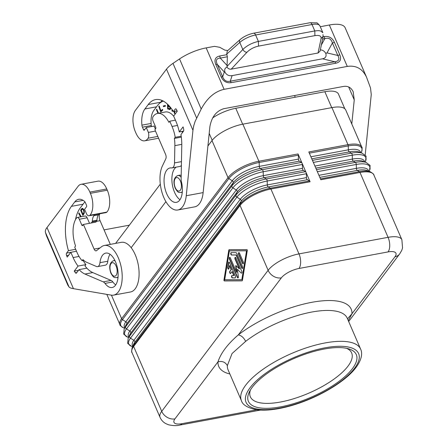 <?xml version="1.0" encoding="UTF-8"?>
<svg xmlns="http://www.w3.org/2000/svg" width="448" height="448" viewBox="0 0 448 448"><rect width="100%" height="100%" fill="white"/><g stroke="black" fill="none" stroke-linecap="round" stroke-linejoin="round"><path stroke-width="0.67" d="M241.416 400.658A64.932 23.374 -23.4 0 1 245.717 385.151A64.932 23.374 -23.4 0 1 308.717 347.077A64.932 23.374 -23.4 0 1 360.601 349.082C362.219 352.212 362.634 358.422 356.104 367.338C344.938 382.609 314.496 399.846 287.526 406.65C274.798 409.931 264.113 410.9 255.472 409.556C247.218 407.641 242.53 404.673 241.416 400.658L228.049 369.774A64.932 23.374 -23.4 0 1 227.343 365.624L232.047 353.55L245.655 341.359C243.746 337.613 241.298 335.457 238.314 334.891A72.145 25.973 -23.4 0 1 311.735 302.327A72.145 25.973 -23.4 0 1 351.966 313.762L347.514 318.847M227.343 365.624C225.305 362.051 222.18 360.797 217.974 361.85C220.853 353.063 227.634 344.075 238.314 334.891L281.35 277.855A10.819 8.523 -143 0 1 268.122 270.306L161.717 411.331L133.644 346.472A25.25 9.089 156.6 0 0 131.975 352.503C131.477 352.582 131.527 351.036 132.121 347.855A24.791 8.926 156.6 0 1 133.594 345.369L239.999 204.338A24.791 8.926 156.6 0 1 270.312 188.222L309.473 180.942L307.362 179.693A1.803 0.902 -100.5 0 1 306.471 177.632L306.354 173.734A1.803 0.902 -100.5 0 0 306.079 172.48L310.089 181.748A1.803 0.902 -100.5 0 0 309.473 180.942M302.462 168.364A1.803 0.902 -100.5 0 0 303.352 170.425L305.463 171.679A1.803 0.902 -100.5 0 1 306.079 172.48L302.07 163.218A1.803 0.902 -100.5 0 0 301.454 162.411L299.342 161.157A1.803 0.902 -100.5 0 1 298.452 159.102L298.334 155.204A1.803 0.902 -100.5 0 0 298.06 153.95L302.07 163.218A1.803 0.902 -100.5 0 1 302.344 164.472L302.462 168.364L263.295 175.644A1.803 0.902 -100.5 0 0 264.186 177.705L303.352 170.425M228.777 250.27L223.95 280.034A0.599 0.302 -100.5 0 0 224.028 280.627A0.599 0.302 -100.5 0 0 224.336 280.93L242.015 280.857A1.204 0.599 -100.5 0 0 242.066 280.851A1.204 0.599 -100.5 0 0 242.458 280.269L247.285 250.51A0.599 0.302 -100.5 0 0 247.206 249.911A0.599 0.302 -100.5 0 0 246.898 249.614L229.219 249.687A1.204 0.599 -100.5 0 0 229.163 249.693A1.204 0.599 -100.5 0 0 228.777 250.27L229.085 250.214A1.204 0.599 -100.5 0 1 229.354 249.687M280.526 406.874A58.8 21.168 -23.4 0 1 249.318 392.006A58.8 21.168 -23.4 0 1 252.274 387.268A58.8 21.168 -23.4 0 1 298.53 356.63A58.8 21.168 -23.4 0 1 348.886 348.919A58.8 21.168 -23.4 0 1 352.414 368.654A58.8 21.168 -23.4 0 1 280.526 406.874M346.623 348.337A55.194 19.869 -23.4 0 1 351.658 352.951A55.194 19.869 -23.4 0 1 348.001 366.134A55.194 19.869 -23.4 0 1 280.526 402.013A55.194 19.869 -23.4 0 1 250.354 396.794A55.194 19.869 -23.4 0 1 250.438 389.962M331.934 107.604L347.973 144.67A25.25 9.089 -23.4 0 1 361.777 147.062L345.738 109.995A25.25 9.089 -23.4 0 0 331.934 107.604L242.855 124.163A25.25 9.089 156.6 0 0 211.988 140.582L228.026 177.643L121.615 318.674L111.446 295.17M131.163 247.699L165.906 201.65M207.917 145.975L211.988 140.582M310.901 156.783L348.365 149.822L348.247 145.925A1.803 0.902 -100.5 0 0 347.973 144.67L308.812 151.95L312.822 161.218L320.841 179.749L360.002 172.469L388.069 237.328L298.995 253.887A25.25 9.089 156.6 0 0 268.122 270.306L240.055 205.442A1.803 1.422 -143 0 1 239.999 204.338L241.175 201.342A22.103 7.958 156.6 0 1 268.195 186.973L270.312 188.222A1.803 0.902 -100.5 0 1 270.922 189.028A25.25 9.089 156.6 0 0 240.055 205.442L133.644 346.472A1.803 1.422 -143 0 1 133.594 345.369L134.77 342.367A22.103 7.958 156.6 0 0 133.459 344.59L132.121 347.855M224.7 279.737L229.387 250.869L246.534 250.802L241.847 279.67L224.7 279.737M238.622 254.391L242.418 263.155A1.204 0.599 -100.5 0 0 243.079 263.749A1.204 0.599 -100.5 0 0 243.309 261.974L239.512 253.21A1.204 0.599 -100.5 0 0 238.851 252.616A1.204 0.599 -100.5 0 0 238.622 254.391L238.93 254.335A1.204 0.599 -100.5 0 1 239.008 252.633M235.413 276.142L229.583 262.674A1.204 0.599 -100.5 0 0 228.917 262.08A1.204 0.599 -100.5 0 0 228.53 262.668L227.763 267.383A1.204 0.599 -100.5 0 0 227.948 268.615A1.204 0.599 -100.5 0 0 228.592 269.158A1.204 0.599 -100.5 0 0 228.978 268.57L229.46 265.625L231.162 269.562L229.824 271.331A1.204 0.599 -100.5 0 0 229.74 272.72A1.204 0.599 -100.5 0 0 230.49 273.543A1.204 0.599 -100.5 0 0 230.714 273.386L232.053 271.617L233.755 275.548L232.002 275.554A1.204 0.599 -100.5 0 0 231.946 275.559A1.204 0.599 -100.5 0 0 231.566 276.797A1.204 0.599 -100.5 0 0 232.327 277.928L235.127 277.917A1.204 0.599 -100.5 0 0 235.183 277.911A1.204 0.599 -100.5 0 0 235.413 276.142M230.35 257.958A1.204 0.599 -100.5 0 0 229.684 257.365A1.204 0.599 -100.5 0 0 229.454 259.14L237.322 277.312A1.204 0.599 -100.5 0 0 237.983 277.9A1.204 0.599 -100.5 0 0 238.375 276.724L237.356 269.287L241.17 273.022A1.204 0.599 -100.5 0 0 241.55 273.174A1.204 0.599 -100.5 0 0 241.774 271.404L235.95 257.936A1.204 0.599 -100.5 0 0 235.284 257.342A1.204 0.599 -100.5 0 0 235.054 259.118L239.226 268.744L236.102 265.692A0.599 0.302 -100.5 0 0 235.911 265.614A0.599 0.302 -100.5 0 0 235.715 266.202L236.55 272.289L230.35 257.958M241.662 267.893A1.204 0.599 -100.5 0 0 242.323 268.481A1.204 0.599 -100.5 0 0 242.553 266.711L236.97 253.814A2.402 1.198 -100.5 0 0 235.754 252.627L231.207 252.644A1.204 0.599 -100.5 0 0 231.146 252.65A1.204 0.599 -100.5 0 0 230.765 253.882A1.204 0.599 -100.5 0 0 231.532 255.018L236.079 254.996L241.662 267.893L241.965 267.837L236.387 254.94L231.84 254.957A1.204 0.599 -100.5 0 1 231.101 253.954A1.204 0.599 -100.5 0 1 231.33 252.644M223.95 280.034L224.252 279.978L229.085 250.214M224.252 279.978A0.599 0.302 -100.5 0 0 224.336 280.571A0.599 0.302 -100.5 0 0 224.638 280.868L242.189 280.801M229.387 250.869L246.842 250.746L242.155 279.614L241.847 279.67M242.418 263.155L242.721 263.099L238.93 254.335M242.721 263.099A1.204 0.599 -100.5 0 0 243.225 263.676M227.763 267.383L228.071 267.322L228.838 262.612A1.204 0.599 -100.5 0 1 229.079 262.091M228.071 267.322A1.204 0.599 -100.5 0 0 228.738 269.091M229.824 271.331L231.465 269.5L229.768 265.569L229.46 265.625M230.132 271.275A1.204 0.599 -100.5 0 0 230.003 272.507A1.204 0.599 -100.5 0 0 230.636 273.47M233.755 275.548L234.058 275.492L232.355 271.561L232.053 271.617M232.131 275.554A1.204 0.599 -100.5 0 0 231.896 276.87A1.204 0.599 -100.5 0 0 232.635 277.872L235.306 277.861M231.162 269.562L231.465 269.5M229.841 257.382A1.204 0.599 -100.5 0 0 229.762 259.084L237.625 277.256A1.204 0.599 -100.5 0 0 238.129 277.833M241.17 273.022L237.356 269.287M235.446 257.354A1.204 0.599 -100.5 0 0 235.362 259.056L239.534 268.688L239.226 268.744M236.079 265.67A0.599 0.302 -100.5 0 0 236.023 266.146L236.858 272.233L236.55 272.289M241.965 267.837A1.204 0.599 -100.5 0 0 242.474 268.414M236.079 254.996L236.387 254.94M246.534 250.802L246.842 250.746M348.326 320.723L351.966 313.762L394.996 256.732A10.819 8.523 37 0 0 399.627 253.982L348.667 321.518M331.738 107.643L324.85 91.722L235.771 108.282A24.892 8.96 156.6 0 0 212.677 117.897M324.85 91.722A24.892 8.96 -23.4 0 1 338.458 94.074L344.798 108.735M115.612 243.387L160.3 184.156M104.35 245.482A25.25 12.622 79.5 0 0 101.382 246.859L96.516 250.656A3.606 1.803 79.5 0 1 96.096 250.852A3.606 1.803 79.5 0 1 94.097 249.077L83.434 224.442L82.628 225.506A1.081 0.543 -100.5 0 1 82.426 225.641A1.081 0.543 -100.5 0 1 81.827 225.109L79.29 219.24A3.606 1.803 -100.5 0 0 77.291 217.47A3.606 1.803 -100.5 0 0 76.614 217.93L76.479 218.103A22.366 11.183 -100.5 0 0 75.583 246.019L74.732 247.156L77 252.409A25.25 12.622 -100.5 0 0 82.113 260.697L82.942 259.599A23.268 11.631 -100.5 0 0 86.789 262.36L96.382 266.47A7.213 3.606 79.5 0 0 97.574 266.622A7.213 3.606 79.5 0 0 99.966 262.679A17.494 8.747 -100.5 0 1 105.773 253.103A17.494 8.747 -100.5 0 1 117.566 268.705A17.494 8.747 -100.5 0 1 112.168 287.504A17.494 8.747 -100.5 0 1 105.006 283.405A7.213 3.606 79.5 0 0 103.242 281.87L84.946 274.042A32.648 16.318 -100.5 0 1 79.044 269.623L76.496 273A1.803 0.902 79.5 0 1 76.16 273.23A1.803 0.902 79.5 0 1 75.426 272.815A40.04 20.014 79.5 0 1 74.239 271.13L78.058 266.073A30.302 15.148 -100.5 0 1 73.119 257.55L70.846 252.302L67.234 257.09L66.567 255.545A1.803 0.902 79.5 0 1 66.567 253.114L68.432 250.645A38.959 19.477 -100.5 0 1 71.4 206.366L74.749 201.93A20.563 10.282 -100.5 0 1 78.607 199.321A20.563 10.282 -100.5 0 1 84.442 201.326A3.606 1.803 -100.5 0 1 85.417 202.742L86.52 205.285A1.081 0.543 -100.5 0 1 86.52 206.746L84.577 209.317L86.682 214.189A5.41 2.705 79.5 0 0 89.102 215.751A5.41 2.705 79.5 0 0 89.975 215.236A15.87 7.935 79.5 0 0 90.401 193.334L89.869 192.097A15.87 7.935 -100.5 0 0 81.077 184.302A15.87 7.935 -100.5 0 0 78.098 186.312L46.99 227.545A21.644 7.79 156.6 0 0 45.444 232.406L46.357 235.452A28.857 10.388 156.6 0 0 46.508 235.861L67.911 285.326L69.087 287.05C69.574 287.711 71.025 288.254 73.444 288.674L111.255 295.137A25.25 12.622 79.5 0 0 113.585 295.131L130.474 291.99A25.25 12.622 79.5 0 0 138.27 264.858A25.25 12.622 79.5 0 0 121.246 242.34L104.35 245.482A25.25 12.622 79.5 0 1 121.38 267.999A25.25 12.622 79.5 0 1 113.585 295.131M83.434 224.442L95.872 222.13L96.678 221.066A1.803 0.902 -100.5 0 0 96.947 220.22A11.015 5.505 -100.5 0 1 98.42 214.866L99.165 213.881M89.869 192.097L106.764 188.961L107.296 190.193A15.87 7.935 79.5 0 1 106.87 212.094A5.41 2.705 79.5 0 1 105.997 212.61L89.102 215.751M106.764 188.961A15.87 7.935 -100.5 0 0 97.972 181.16L81.077 184.302M99.831 213.758A5.41 2.705 -100.5 0 0 100.061 220.685L110.314 244.373M82.113 260.697L83.776 260.389M89.51 223.311L87.119 217.784A3.606 1.803 -100.5 0 0 85.126 216.014L77.291 217.47M110.04 254.262A17.494 8.747 -100.5 0 0 107.8 261.223A7.213 3.606 79.5 0 1 105.403 265.166L97.574 266.622M79.044 269.623L86.878 268.167A32.648 16.318 -100.5 0 0 92.781 272.586L111.076 280.414A7.213 3.606 79.5 0 1 112.84 281.949A17.494 8.747 -100.5 0 0 115.73 284.889M74.239 271.13L78.506 270.34M86.878 268.167A32.648 16.318 -100.5 0 1 84.958 265.849L85.887 264.617L78.058 266.073M66.567 253.114L76.502 251.25M83.149 260.506A30.302 15.148 -100.5 0 0 85.887 264.617M68.432 250.645L75.656 249.301M91.269 222.986L92.07 221.922A1.803 0.902 -100.5 0 0 92.338 221.077A11.015 5.505 -100.5 0 1 93.811 215.723L94.556 214.738M84.98 201.936A18.038 9.016 -100.5 0 0 83.916 203.078L80.17 208.046A36.434 18.211 -100.5 0 0 75.482 219.671M84.37 211.865L84.084 213.685L82.886 215.382L80.612 210.129L81.872 208.566L82.645 208.37L83.849 209.664L84.37 211.865M80.623 216.849L78.68 213.506L78.977 212.856L81.234 216.737M82.488 208.348L80.92 210.073L83.098 215.102M82.947 214.161L84.084 212.906L84.218 211.484L83.065 209.194L82.186 209.289L81.301 210.353L82.947 214.161L83.776 212.962L83.91 211.546L83.238 209.748L82.41 209.194M83.563 213.349L83.871 213.287M83.776 212.962L84.084 212.906M83.888 212.61L84.196 212.548M83.933 212.341L84.241 212.285M83.95 212.01L84.258 211.949M83.91 211.546L84.218 211.484M83.81 211.058L84.118 211.002M83.647 210.554L83.95 210.498M83.474 210.162L83.782 210.106M83.238 209.748L83.546 209.692M83.003 209.446L83.311 209.384M82.757 209.25L83.065 209.194M82.572 209.188L82.88 209.132M82.135 208.426L82.438 208.37M81.872 208.566L82.18 208.51M81.603 208.818L81.911 208.762M80.612 210.129L80.92 210.073M80.931 216.793L79.134 213.125M78.68 213.506L78.988 213.45M96.947 220.22L92.338 221.077M98.42 214.866L93.811 215.723M104.037 229.88L129.354 225.17M181.188 175.521A8.658 4.329 -100.5 0 0 179.463 175.19L177.778 175.504A8.658 4.329 79.5 0 1 181.154 177.313M348.65 86.951L354.25 99.887L351.786 123.973M295.114 97.25A15.87 7.935 79.5 0 1 294.734 95.502M192.948 130.29L186.25 195.742A25.25 12.622 -100.5 0 1 177.828 209.983A25.25 12.622 -100.5 0 1 162.736 194.734A25.25 12.622 -100.5 0 1 162.372 166.023L165.782 158.861A3.606 1.803 -100.5 0 0 165.57 154.353L154.907 129.713L155.714 128.649A1.081 0.543 79.5 0 0 155.714 127.187L153.171 121.318A3.606 1.803 79.5 0 1 153.177 116.458L153.306 116.278A22.366 11.183 79.5 0 1 157.506 113.439A22.366 11.183 79.5 0 1 168.907 122.343L169.758 121.206L172.032 126.459A25.25 12.622 79.5 0 1 175.207 137.318L174.378 138.415A23.268 11.631 79.5 0 1 174.854 145.639L174.513 162.915A7.213 3.606 -100.5 0 1 172.054 167.91A7.213 3.606 -100.5 0 1 171.461 167.927A17.494 8.747 79.5 0 0 170.016 167.955A17.494 8.747 79.5 0 0 164.618 186.754A17.494 8.747 79.5 0 0 176.411 202.356A17.494 8.747 79.5 0 0 181.496 182.034A7.213 3.606 -100.5 0 1 181.126 178.646L181.782 145.706A32.648 16.318 79.5 0 0 180.953 134.562L183.495 131.191A1.803 0.902 -100.5 0 0 183.686 129.338A40.04 20.014 -100.5 0 0 183.081 126.879L179.267 131.942A30.302 15.148 79.5 0 0 175.913 121.313L173.645 116.06L177.257 111.272L176.59 109.726A1.803 0.902 -100.5 0 0 175.588 108.842A1.803 0.902 -100.5 0 0 175.252 109.071L173.387 111.541A38.959 19.477 79.5 0 0 155.546 99.596A38.959 19.477 79.5 0 0 148.226 104.546L144.883 108.976A20.563 10.282 79.5 0 0 141.921 125.149A3.606 1.803 79.5 0 0 142.436 127.176L143.539 129.718A1.081 0.543 79.5 0 0 144.138 130.25A1.081 0.543 79.5 0 0 144.34 130.11L146.278 127.54L148.389 132.412A5.41 2.705 -100.5 0 1 148.075 138.236A15.87 7.935 -100.5 0 1 144.698 140.818A15.87 7.935 -100.5 0 1 135.912 133.022L135.374 131.785A15.87 7.935 79.5 0 1 135.386 110.387L166.494 69.16L192.948 130.29L193.715 125.838L195.104 121.425L201.208 109.026C207.155 98.028 214.788 91.465 224.101 89.326L347.278 66.427C356.098 65.134 362.516 68.723 366.531 77.19L370.53 88.01L371.258 94.545L365.159 155.266M366.531 77.19L345.128 27.726A28.857 10.388 156.6 0 0 329.347 24.993L320.275 26.729M354.25 99.887L353.198 91.806C351.193 87.573 347.984 85.781 343.571 86.425L223.782 108.696C216.233 111.031 211.602 117.04 209.882 126.722L203.146 192.606A25.25 12.622 -100.5 0 1 194.723 206.842L177.828 209.983M166.494 69.16A21.644 7.79 -23.4 0 1 172.978 63.381L179.536 58.946A28.857 10.388 -23.4 0 1 206.17 47.891L214.502 46.346L219.783 47.32L224.846 50.12L227.797 50.546M239.999 39.665A3.606 2.279 48.3 0 0 239.781 42.454A14.431 5.197 -23.4 0 1 255.618 34.989A3.606 1.803 -100.5 0 0 253.618 33.214C248.366 34.317 243.83 36.467 239.999 39.665L227.254 51.027L226.738 54.079L227.36 56.773L227.03 67.138C224.907 68.012 224.218 69.692 224.958 72.173L224.291 71.988L222.678 76.871C224.179 80.59 226.705 82.034 230.261 81.206L231.269 82.656L335.832 63.218L334.824 61.768L230.261 81.206L232.109 75.617C228.978 76.126 226.598 74.984 224.958 72.173M334.415 42.336L332.41 42.986C331.173 38.92 328.647 37.475 324.822 38.651L324.302 36.562C328.894 35.913 332.265 37.839 334.415 42.336L339.814 54.824L337.814 55.468C339.898 59.08 338.901 61.18 334.824 61.768L322.465 58.817L232.109 75.617M322.465 58.817C325.539 58.178 326.648 56.381 325.791 53.43L327.006 52.892L337.814 55.468L332.41 42.986L327.006 52.892M325.791 53.43C324.503 51.173 322.678 49.986 320.331 49.857M226.99 66.506L242.827 49.487C243.88 51.212 245.235 52.158 246.893 52.321C250.018 49.207 253.887 47.141 258.513 46.116L314.91 35.633L314.798 30.94L258.401 41.423C252.235 42.778 247.044 45.466 242.827 49.487L239.781 42.454L226.738 54.079M246.893 52.321L231.224 69.154L318.041 53.015L320.051 51.167L323.176 36.344L322.963 34.591M215.757 64.394L217.274 64.389L222.678 76.871L221.155 76.882L215.757 64.394C213.982 59.825 215.309 57.025 219.733 56L220.259 58.094C216.446 58.33 215.454 60.43 217.274 64.389L224.291 71.988M231.224 69.154C229.488 69.345 228.088 68.673 227.03 67.138M253.618 33.214L310.016 22.73A3.606 1.803 -100.5 0 1 312.015 24.5L314.798 30.94L318.209 30.615L320.466 30.906L322.851 32.682L319.906 25.866A14.431 5.197 156.6 0 0 312.015 24.5L255.618 34.989L258.401 41.423L258.513 46.116M314.91 35.633C319.312 34.978 321.373 35.941 321.098 38.522L323.176 36.344M172.054 167.91L179.883 166.454A7.213 3.606 -100.5 0 0 181.39 165.323M174.378 138.415L181.317 137.127M175.207 137.318L181.199 136.203M182.073 131.415A25.25 12.622 79.5 0 1 182.386 132.658M169.758 121.206L175.414 120.154M157.506 113.439L165.34 111.983A22.366 11.183 79.5 0 1 173.718 116.234M179.978 199.741A17.494 8.747 79.5 0 1 172.088 182.896A17.494 8.747 79.5 0 1 176.249 167.132M179.267 131.942L183.529 131.146M151.435 126.582A18.038 9.016 79.5 0 1 153.787 110.482L157.534 105.515A36.434 18.211 79.5 0 1 163.374 101.13M155.4 129.058L154.112 126.084L146.278 127.54M163.464 106.646L165.463 106.159L165.329 105.482L163.33 105.969L163.464 106.646M167.485 104.171L167.664 108.937L170.15 109.48L170.587 108.394L170.391 107.307M162.758 110.074L162.512 109.379L160.916 110.858L159.186 105.98L158.766 106.366L160.742 111.944L162.758 110.074M158.53 113.254L156.772 109.194L156.397 109.693L157.982 113.355M174.272 111.378L174.222 113.025L174.832 113.602L174.815 111.278M172.116 109.603L171.931 110.863L172.446 111.345L172.598 110.314M148.389 132.412L155.501 131.09M160.317 102.698L160.67 102.234A38.959 19.477 79.5 0 1 162.148 100.52M173.387 111.541L177.078 110.858M165.329 105.498L163.638 105.913L163.766 106.574M163.33 105.969L163.638 105.913M167.804 104.474L167.972 108.881L169.999 109.542M169.652 108.786L170.274 108.332L170.083 107.089L168.084 106.238L169.579 106.854L169.994 107.811L169.652 108.786L168.162 108.315L168.084 106.238M169.288 106.014L168.056 105.566L168.028 104.692M169.837 108.629L170.139 108.573M169.966 108.388L170.274 108.332M170.005 108.108L170.313 108.052M169.994 107.811L170.302 107.755M169.932 107.498L170.24 107.436M169.781 107.145L170.083 107.089M169.579 106.854L169.887 106.798M169.333 106.691L169.641 106.635M167.664 108.937L167.972 108.881M169.49 109.603L169.798 109.547M160.916 110.858L162.574 109.547M160.989 111.714L159.242 106.148M158.766 106.366L159.074 106.31M158.29 113.299L156.867 109.418M156.397 109.693L156.705 109.637M172.491 111.042L172.362 109.962M174.793 113.221L174.58 111.322M171.931 110.863L172.234 110.802M174.289 111.507L174.591 111.451M174.227 111.905L174.535 111.843M174.199 112.476L174.502 112.42M174.222 113.025L174.53 112.969M106.82 294.381L119.941 324.705A25.25 9.089 -23.4 0 1 121.615 318.674A1.803 1.422 -143 0 0 122.455 319.631A24.791 8.926 156.6 0 0 123.43 327.774L124.561 328.205M298.452 159.102L259.286 166.382L259.174 162.484A24.791 8.926 156.6 0 0 228.861 178.601L232.266 180.751A22.103 7.958 156.6 0 1 259.286 166.382A1.803 0.902 -100.5 0 0 260.176 168.442A22.103 7.958 156.6 0 0 233.156 182.806L231.98 185.808A24.791 8.926 156.6 0 1 262.287 169.691L301.454 162.411M299.342 161.157L260.176 168.442L262.287 169.691A1.803 0.902 -100.5 0 1 263.183 171.752A24.791 8.926 156.6 0 0 232.87 187.869L236.275 190.014A1.803 1.422 -143 0 1 237.166 192.074L235.99 195.076A24.791 8.926 156.6 0 1 266.297 178.959L305.463 171.679M314.91 166.051L352.374 159.085A1.803 0.902 -100.5 0 0 353.265 161.146L315.801 168.112M318.92 175.319L356.384 168.353L356.266 164.455A1.803 0.902 -100.5 0 0 355.376 162.4A24.791 8.926 -23.4 0 1 366.307 162.523L363.014 161.258A22.103 7.958 -23.4 0 0 353.265 161.146L355.376 162.4L316.462 169.635M132.787 346.226A22.103 7.958 156.6 0 1 133.874 340.306L130.474 338.162L236.88 197.131L240.285 199.282A1.803 1.422 -143 0 1 241.175 201.342L134.77 342.367A1.803 1.422 -143 0 0 133.874 340.306L240.285 199.282A22.103 7.958 156.6 0 1 267.305 184.912A1.803 0.902 -100.5 0 0 268.195 186.973L307.362 179.693M264.186 177.705A22.103 7.958 156.6 0 0 237.166 192.074L130.76 333.105L129.584 336.101A24.791 8.926 156.6 0 0 128.111 338.593C127.809 345.458 126.241 341.83 131.449 346.304A24.791 8.926 156.6 0 1 130.474 338.162A1.803 1.422 -143 0 1 129.584 336.101L235.99 195.076A1.803 1.422 -143 0 0 236.88 197.131A24.791 8.926 156.6 0 1 267.193 181.014A1.803 0.902 -100.5 0 0 266.297 178.959L264.186 177.705M302.344 164.472L263.183 171.752L263.295 175.644A22.103 7.958 156.6 0 0 236.275 190.014L129.864 331.044L126.465 328.894L232.87 187.869A1.803 1.422 -143 0 1 231.98 185.808L125.574 326.833A24.791 8.926 156.6 0 0 124.102 329.325C123.799 336.19 122.231 332.567 127.439 337.036A24.791 8.926 156.6 0 1 126.465 328.894A1.803 1.422 -143 0 1 125.574 326.833L126.75 323.837A22.103 7.958 156.6 0 0 125.44 326.054L124.102 329.325M368.67 171.158A22.103 7.958 -23.4 0 0 356.384 168.353A1.803 0.902 -100.5 0 0 357.274 170.414L359.386 171.662A1.803 0.902 -100.5 0 1 360.002 172.469A25.25 9.089 -23.4 0 1 373.806 174.854L401.878 239.719A25.25 9.089 -23.4 0 0 388.069 237.328A10.819 5.41 -100.5 0 1 388.063 251.916L298.99 268.475A10.819 5.41 -100.5 0 0 298.995 253.887L270.922 189.028L310.089 181.748M250.124 387.666A61.326 22.075 -23.4 0 1 325.097 347.805A61.326 22.075 -23.4 0 1 354.564 368.25A61.326 22.075 -23.4 0 1 279.591 408.117A61.326 22.075 -23.4 0 1 250.124 387.666M181.871 423.696A14.431 5.197 -23.4 0 1 174.938 418.886A10.819 8.523 37 0 1 161.717 411.331A25.25 9.089 -23.4 0 0 160.042 417.362C161.325 420.185 163.302 422.296 165.962 423.707L168.56 424.788C173.225 425.796 176.982 425.886 179.838 425.068A10.819 5.41 -100.5 0 0 181.871 423.696L256.833 409.763M298.334 155.204L259.174 162.484A1.803 0.902 -100.5 0 0 258.894 161.23A25.25 9.089 156.6 0 0 228.026 177.643A1.803 1.422 -143 0 0 228.861 178.601L122.455 319.631L125.854 321.776A22.103 7.958 156.6 0 0 124.768 327.695M306.471 177.632L267.305 184.912L267.193 181.014L306.354 173.734M229.874 373.985A72.145 25.973 -23.4 0 1 217.974 361.85L174.938 418.886M232.266 180.751A1.803 1.422 -143 0 1 233.156 182.806L126.75 323.837A1.803 1.422 -143 0 0 125.854 321.776L232.266 180.751M298.99 268.475A14.431 5.197 156.6 0 0 281.35 277.855M118.07 276.875A8.658 4.329 79.5 0 1 116.693 277.676C114.744 277.189 114.33 279.065 110.914 273.252C108.707 266.834 109.575 262.634 113.529 260.652A8.658 4.329 79.5 0 1 115.097 260.904M116.116 266.078A6.854 3.427 79.5 0 1 116.116 275.318A6.854 3.427 79.5 0 1 111.031 272.821A6.854 3.427 79.5 0 1 111.037 263.581A6.854 3.427 79.5 0 1 116.116 266.078M128.778 336.958A22.103 7.958 156.6 0 1 129.864 331.044A1.803 1.422 -143 0 1 130.76 333.105A22.103 7.958 156.6 0 0 129.45 335.322L128.111 338.593M388.063 251.916A14.431 5.197 -23.4 0 1 394.996 256.732M242.855 124.163L258.894 161.23L298.06 153.95M245.655 341.359A64.932 23.374 -23.4 0 1 306.79 313.079A64.932 23.374 -23.4 0 1 347.234 318.198L360.601 349.082M228.53 262.668L228.838 262.612M232.327 277.928L232.635 277.872M237.322 277.312L237.625 277.256M229.454 259.14L229.762 259.084M235.054 259.118L235.362 259.056M235.715 266.202L236.023 266.146M231.532 255.018L231.84 254.957M224.336 280.93L224.638 280.868M361.172 152.824L361.626 151.704A24.791 8.926 -23.4 0 0 348.247 145.925L309.333 153.16M360.651 152.622A22.103 7.958 -23.4 0 0 348.365 149.822A1.803 0.902 -100.5 0 0 349.255 151.883L311.791 158.844M364.661 161.89A22.103 7.958 -23.4 0 0 352.374 159.085L352.257 155.193A1.803 0.902 -100.5 0 0 351.366 153.132L349.255 151.883A22.103 7.958 -23.4 0 1 359.005 151.99L362.298 153.255A24.791 8.926 -23.4 0 0 351.366 153.132L312.452 160.367M317.352 171.69L356.266 164.455A24.791 8.926 -23.4 0 1 369.645 170.234C369.953 163.369 371.515 166.998 366.307 162.523M313.342 162.428L352.257 155.193A24.791 8.926 -23.4 0 1 365.635 160.966C365.943 154.101 367.506 157.73 362.298 153.255M320.471 178.898L359.386 171.662A24.791 8.926 -23.4 0 1 370.317 171.786L367.024 170.52A22.103 7.958 -23.4 0 0 357.274 170.414L319.81 177.374M180.365 180.93A6.854 3.427 79.5 0 1 180.359 190.17A6.854 3.427 79.5 0 1 175.28 187.673A6.854 3.427 79.5 0 1 175.28 178.433A6.854 3.427 79.5 0 1 180.365 180.93M182.314 191.727A8.658 4.329 79.5 0 1 180.942 192.528C178.987 192.041 178.578 193.917 175.157 188.104C172.95 181.686 173.824 177.486 177.778 175.504M242.665 124.202L235.771 108.282M212.201 140.302L209.205 133.381M89.975 215.236L106.87 212.094M46.99 227.545L73.444 288.674M90.401 193.334L107.296 190.193M68.029 285.533L46.357 235.452M69.087 287.05L45.444 232.406M94.097 249.077L99.921 247.996M100.061 220.685L96.46 221.351M79.29 219.24L87.119 217.784M81.827 225.109L83.11 224.874M99.966 262.679L107.8 261.223M84.946 274.042L92.781 272.586M103.242 281.87L111.076 280.414M105.006 283.405L112.84 281.949M75.426 272.815L76.838 272.552M66.567 255.545L68.701 255.147M73.119 257.55L79.044 256.452M71.4 206.366L83.07 204.198M74.749 201.93L83.149 200.374M96.678 221.066L92.07 221.922M186.25 195.742L203.146 192.606M221.155 76.882C223.306 81.379 226.677 83.306 231.269 82.656M219.733 56L226.985 54.65M224.101 89.326L206.17 47.891M347.278 66.427L329.347 24.993M324.302 36.562L323.086 36.786M339.814 54.824C341.589 59.394 340.262 62.194 335.832 63.218M321.345 45.03L324.822 38.651L322.605 39.066M321.098 38.522L318.041 53.015M227.36 56.773L220.259 58.094L227.013 65.408M201.208 109.026L179.536 58.946M196.622 118.02L172.978 63.381M174.513 162.915L181.462 161.627M174.854 145.639L181.787 144.351M172.032 126.459L177.492 125.44M148.075 138.236L157.814 136.422M142.436 127.176L151.284 125.53M143.539 129.718L144.816 129.478M175.252 109.071L175.986 108.931M148.226 104.546L160.67 102.234M141.921 125.149L151.082 123.446M144.883 108.976L156.554 106.809M260.439 410.088L179.838 425.068M132.58 346.735L131.449 346.304M119.941 324.705C119.549 325.007 120.708 326.032 123.43 327.774M128.57 337.473L127.439 337.036M160.042 417.362L131.975 352.503M365.182 162.086L365.635 160.966M373.806 174.854C374.203 174.552 373.044 173.527 370.317 171.786M369.191 171.354L369.645 170.234M399.627 253.982L401.733 250.415L402.556 247.934L401.878 239.719M361.626 151.704C362.225 148.523 362.275 146.978 361.777 147.062M114.856 260.406L113.529 260.652M310.016 22.73L316.478 22.865C316.898 22.551 318.041 23.554 319.906 25.866M144.698 140.818L158.598 138.236M182.269 192.282L180.942 192.528M118.02 277.43L116.693 277.676"/></g></svg>
